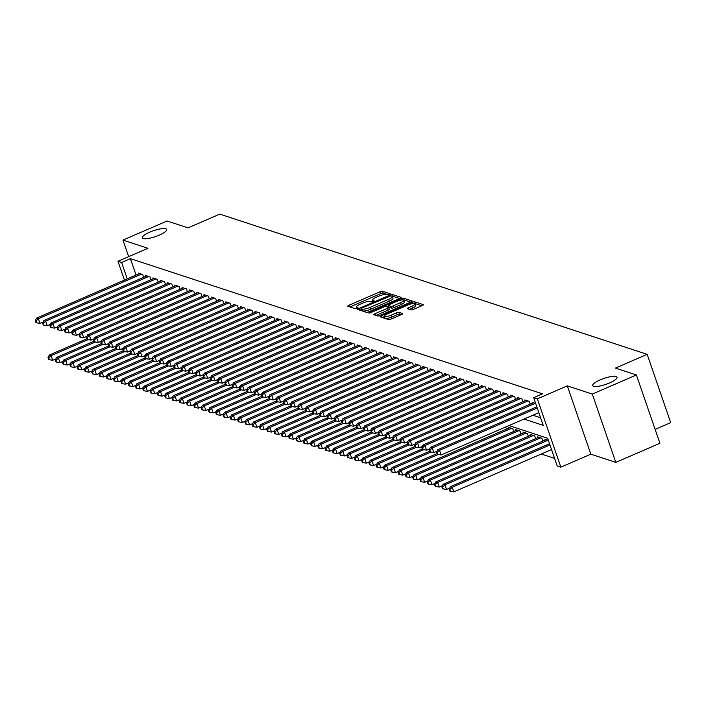 <?xml version="1.0" encoding="UTF-8"?>
<svg xmlns="http://www.w3.org/2000/svg" width="706" height="706" viewBox="0 0 706 706"><rect width="100%" height="100%" fill="white"/><g stroke="black" fill="none" stroke-linecap="round" stroke-linejoin="round"><path stroke-width="1.06" d="M389.412 294.437L390.118 293.749L382.52 291.251A1.977 0.477 -19 0 0 380.066 291.772L348.896 305.266A1.977 0.477 -19 0 0 347.749 306.148A1.977 0.477 -19 0 0 347.881 306.254L355.489 308.743L358.013 307.772L356.927 307.375A6.319 1.527 -19 0 1 356.495 307.031A6.319 1.527 -19 0 1 360.184 304.224L362.778 303.095A6.319 1.527 -19 0 1 370.606 301.453L373.306 301.409L374.109 300.8L373.033 300.403A6.319 1.527 -19 0 1 372.6 300.059A6.319 1.527 -19 0 1 376.28 297.252L378.884 296.123A6.319 1.527 -19 0 1 386.711 294.473L389.412 294.437M600.197 379.881A12.876 3.115 -19 0 0 592.687 385.6A12.876 3.115 -19 0 0 609.534 382.943A12.876 3.115 -19 0 0 617.044 377.216A12.876 3.115 -19 0 0 600.197 379.881M149.831 232.124A12.876 3.115 -19 0 0 142.33 237.843A12.876 3.115 -19 0 0 159.168 235.186A12.876 3.115 -19 0 0 166.678 229.459A12.876 3.115 -19 0 0 149.831 232.124M411.007 309.89A1.977 0.477 -19 0 0 413.451 309.378L422.197 305.592A1.977 0.477 -19 0 0 423.353 304.71A1.977 0.477 -19 0 0 423.212 304.604L414.766 301.833A1.977 0.477 -19 0 0 412.322 302.353L381.152 315.847A1.977 0.477 -19 0 0 379.996 316.72A1.977 0.477 -19 0 0 380.137 316.835L388.582 319.606A1.977 0.477 -19 0 0 391.027 319.086L401.59 314.514A1.977 0.477 -19 0 0 402.747 313.64A1.977 0.477 -19 0 0 402.605 313.526L398.996 312.343A1.977 0.477 -19 0 0 396.543 312.855L391.309 315.123A5.286 1.28 -19 0 1 384.399 316.217A5.286 1.28 -19 0 1 387.479 313.87L407.997 304.983A5.286 1.28 -19 0 1 414.907 303.889A5.286 1.28 -19 0 1 411.827 306.236L408.403 307.719A1.977 0.477 -19 0 0 407.256 308.601A1.977 0.477 -19 0 0 407.388 308.707L411.007 309.89M636.397 374.974L659.916 443.271L615.808 462.368L592.299 394.072L636.397 374.974L615.429 368.091L647.181 354.341L219.795 214.121L188.043 227.87L167.075 220.996L122.968 240.093L147.951 248.291L117.964 261.273L121.609 262.473L130.425 258.652L542.499 393.842L533.683 397.663L537.328 398.864L560.846 467.16L557.193 465.96L547.662 438.276L508.964 425.577M592.299 394.072L567.315 385.873L537.328 398.864M399.931 298.285A1.977 0.477 -19 0 0 401.087 297.411A1.977 0.477 -19 0 0 400.946 297.305L392.501 294.534A1.977 0.477 -19 0 0 390.056 295.046L358.886 308.54A1.977 0.477 -19 0 0 357.739 309.422A1.977 0.477 -19 0 0 357.871 309.528L366.317 312.299A1.977 0.477 -19 0 0 368.761 311.787L399.931 298.285M403.638 298.179L412.083 300.95A1.977 0.477 -19 0 1 412.216 301.065A1.977 0.477 -19 0 1 411.068 301.939L379.899 315.432A1.977 0.477 -19 0 1 377.454 315.953L373.836 314.761A1.977 0.477 -19 0 1 373.703 314.655A1.977 0.477 -19 0 1 374.851 313.782L387.488 308.31A1.977 0.477 -19 0 0 388.644 307.428A1.977 0.477 -19 0 0 388.503 307.322L386.111 306.536A1.977 0.477 -19 0 0 383.658 307.048L370.5 312.749L368.691 313.032L369.503 312.423L401.185 298.7A1.977 0.477 -19 0 1 403.638 298.179L404.273 300.032L410.645 302.124M122.968 240.093L128.668 256.64M143.653 277.326L142.691 274.546L138.314 273.107L138.605 273.954M150.943 279.717L149.99 276.937L145.612 275.508L145.904 276.346M158.232 282.109L157.279 279.329L152.902 277.899L153.193 278.738M165.531 284.5L164.569 281.729L160.2 280.291L160.491 281.138M172.82 286.892L171.867 284.121L167.49 282.682L167.781 283.53M180.118 289.292L179.156 286.512L174.779 285.074L175.07 285.921M187.408 291.684L186.455 288.904L182.077 287.466L182.369 288.313M194.706 294.075L193.744 291.296L189.367 289.857L189.658 290.704M201.995 296.467L201.042 293.687L196.665 292.258L196.956 293.096M209.285 298.859L208.332 296.079L203.955 294.649L204.246 295.487M216.583 301.25L215.63 298.47L211.253 297.041L211.544 297.888M223.873 303.642L222.919 300.871L218.542 299.432L218.834 300.279M231.171 306.042L230.209 303.262L225.841 301.824L226.132 302.671M238.46 308.434L237.507 305.654L233.13 304.215L233.421 305.063M245.759 310.825L244.797 308.045L240.419 306.607L240.711 307.454M253.048 313.217L252.095 310.437L247.718 309.007L248.009 309.846M260.346 315.608L259.384 312.829L255.007 311.399L255.298 312.237M267.636 318L266.683 315.22L262.305 313.791L262.597 314.638M274.925 320.392L273.972 317.621L269.595 316.182L269.886 317.029M282.224 322.792L281.27 320.012L276.893 318.574L277.184 319.421M289.513 325.184L288.56 322.404L284.183 320.965L284.474 321.812M296.811 327.575L295.849 324.795L291.481 323.357L291.772 324.204M304.101 329.967L303.148 327.187L298.77 325.748L299.062 326.596M311.399 332.358L310.437 329.578L306.06 328.149L306.351 328.987M318.688 334.75L317.735 331.97L313.358 330.54L313.649 331.388M325.987 337.141L325.025 334.37L320.648 332.932L320.939 333.779M333.276 339.533L332.323 336.762L327.946 335.324L328.237 336.171M340.566 341.933L339.612 339.154L335.235 337.715L335.526 338.562M347.864 344.325L346.902 341.545L342.534 340.107L342.825 340.954M355.153 346.717L354.2 343.937L349.823 342.498L350.114 343.345M362.452 349.108L361.49 346.328L357.121 344.899L357.404 345.737M369.741 351.5L368.788 348.72L364.411 347.29L364.702 348.137M377.039 353.891L376.077 351.12L371.7 349.682L371.991 350.529M384.329 356.283L383.376 353.512L378.998 352.073L379.29 352.921M391.627 358.683L390.665 355.903L386.288 354.465L386.579 355.312M398.916 361.075L397.963 358.295L393.586 356.857L393.877 357.704M406.206 363.466L405.253 360.687L400.876 359.248L401.167 360.095M413.504 365.858L412.542 363.078L408.174 361.649L408.465 362.487M420.794 368.25L419.841 365.47L415.463 364.04L415.755 364.878M428.092 370.641L427.13 367.87L422.753 366.432L423.044 367.279M435.381 373.033L434.428 370.262L430.051 368.823L430.342 369.67M442.68 375.433L441.718 372.653L437.341 371.215L437.632 372.062M449.969 377.825L449.016 375.045L444.639 373.606L444.93 374.454M457.259 380.216L456.305 377.436L451.928 375.998L452.219 376.845M464.557 382.608L463.604 379.828L459.227 378.398L459.518 379.237M471.846 384.999L470.893 382.22L466.516 380.79L466.807 381.628M479.145 387.391L478.183 384.611L473.814 383.181L474.105 384.029M486.434 389.783L485.481 387.012L481.104 385.573L481.395 386.42M493.732 392.183L492.77 389.403L488.393 387.965L488.684 388.812M501.022 394.575L500.069 391.795L495.691 390.356L495.983 391.203M508.32 396.966L507.358 394.186L502.981 392.748L503.272 393.595M515.609 399.358L514.656 396.578L510.279 395.148L510.57 395.987M522.899 401.749L521.946 398.969L517.569 397.54L517.86 398.378M530.197 404.141L529.244 401.361L524.867 399.931L525.158 400.779M535.686 403.479L532.156 402.323L532.448 403.17M130.425 258.652L136.073 275.058M532.845 415.234L540.611 417.784M541.255 454.02L554.589 458.388M506.44 429.098L505.717 426.989M508.691 428.118L508.399 427.271L512.777 428.71L513.739 431.49M515.989 430.51L515.698 429.672L520.075 431.101L521.028 433.881M523.278 432.902L522.987 432.063L527.364 433.493L528.317 436.273M530.577 435.302L530.285 434.455L534.654 435.884L535.616 438.664M537.866 437.694L537.575 436.846L541.952 438.285L542.905 441.056M545.156 440.085L544.864 439.238L548.394 440.394M655.133 429.38L670.7 422.638L647.181 354.341M567.315 385.873L590.834 454.17L615.808 462.368M590.834 454.17L560.846 467.16M524.028 419.055L543.214 425.356L533.683 397.663M121.609 262.473L127.256 278.87M124.441 280.088L117.964 261.273M388.291 294.781L383.155 293.096A1.977 0.477 -19 0 0 380.702 293.617L349.955 306.933M361.313 309.607L359.945 310.208M399.517 298.47L393.136 296.379A1.977 0.477 -19 0 0 392.271 296.396M390.868 295.84L361.79 308.045L360.987 308.663L362.116 309.078A6.319 1.527 -19 0 0 369.953 307.428L388.653 299.326A6.319 1.527 -19 0 0 392.342 296.52A6.319 1.527 -19 0 0 391.901 296.176L390.868 295.84M361.649 310.393L361.084 308.734M392.342 296.52L392.977 298.364A6.319 1.527 -19 0 1 389.288 301.18L370.588 309.272A6.319 1.527 -19 0 1 362.76 310.922L361.719 310.578M375.91 315.441L388.123 310.155A1.977 0.477 -19 0 0 389.28 309.272A1.977 0.477 -19 0 0 389.138 309.166M387.179 306.889L388.688 306.227M400.611 302.627A5.286 1.28 -19 0 0 403.691 300.279A5.286 1.28 -19 0 0 396.781 301.365L389.544 304.498A1.977 0.477 -19 0 0 388.397 305.38A1.977 0.477 -19 0 0 388.529 305.486L390.93 306.272A1.977 0.477 -19 0 0 393.374 305.76L400.611 302.627L401.246 304.471A5.286 1.28 -19 0 0 404.326 302.124L403.691 300.279M389.077 307.057A1.977 0.477 -19 0 0 389.032 307.225A1.977 0.477 -19 0 0 389.165 307.331L388.529 305.486M401.246 304.471L394.019 307.604A1.977 0.477 -19 0 1 391.565 308.116L389.165 307.331M404.273 300.032A1.977 0.477 -19 0 0 403.453 300.041M414.907 303.889L415.543 305.742A5.286 1.28 -19 0 1 412.463 308.09L409.462 309.387M384.399 316.217L385.035 318.062A5.286 1.28 -19 0 0 391.945 316.976L391.309 315.123M401.176 314.7L399.631 314.188A1.977 0.477 -19 0 0 397.178 314.7L391.945 316.976M384.496 316.517L382.202 317.515M421.782 305.769L415.402 303.677A1.977 0.477 -19 0 0 414.704 303.677M86.82 338.801L49.279 355.056L51.106 355.656L52.694 360.272L55.853 358.904M48.74 357.854L48.008 357.615L48.643 359.46L49.376 359.698L48.74 357.854L51.106 355.656L88.162 339.612M48.008 357.615L49.279 355.056M52.694 360.272L49.376 359.698M141.421 274.131L38.389 318.741L36.571 318.141L139.594 273.531M43.145 321.989L39.986 323.357L38.389 318.741L36.032 320.939L35.3 320.7L35.935 322.545L36.668 322.783L36.032 320.939M36.668 322.783L39.986 323.357M36.571 318.141L35.3 320.7M94.11 341.201L56.577 357.457L58.395 358.048L59.984 362.663L63.143 361.295M56.03 360.245L55.306 360.007L55.942 361.851L56.665 362.099L56.03 360.245L58.395 358.048L95.451 342.004M55.306 360.007L56.577 357.457M59.984 362.663L56.665 362.099M101.408 343.593L63.867 359.848L65.693 360.448L67.282 365.055L70.441 363.687M63.328 362.646L62.596 362.399L63.231 364.252L63.964 364.49L63.328 362.646L65.693 360.448L102.749 344.396M62.596 362.399L63.867 359.848M67.282 365.055L63.964 364.49M108.698 345.984L71.165 362.24L72.983 362.84L74.571 367.455L77.731 366.079M70.618 365.037L69.894 364.799L70.529 366.643L71.253 366.882L70.618 365.037L72.983 362.84L110.039 346.787M69.894 364.799L71.165 362.24M74.571 367.455L71.253 366.882M115.996 348.376L78.454 364.631L80.281 365.231L81.87 369.847L85.029 368.479M77.916 367.429L77.183 367.191L77.819 369.035L78.551 369.273L77.916 367.429L80.281 365.231L117.337 349.179M77.183 367.191L78.454 364.631M81.87 369.847L78.551 369.273M148.71 276.523L45.687 321.133L43.86 320.533L146.883 275.922M50.435 324.381L47.276 325.748L45.687 321.133L43.322 323.33L42.589 323.092L43.225 324.936L43.957 325.175L43.322 323.33M43.957 325.175L47.276 325.748M43.86 320.533L42.589 323.092M156 278.914L52.976 323.524L51.159 322.933L154.182 278.314M57.733 326.772L54.565 328.14L52.976 323.524L50.62 325.722L49.888 325.484L50.523 327.328L51.256 327.575L50.62 325.722M51.256 327.575L54.565 328.14M51.159 322.933L49.888 325.484M163.298 281.306L60.275 325.916L58.448 325.325L161.471 280.706M65.023 329.164L61.863 330.532L60.275 325.916L57.91 328.122L57.177 327.875L57.813 329.728L58.545 329.967L57.91 328.122M58.545 329.967L61.863 330.532M58.448 325.325L57.177 327.875M170.587 283.697L67.564 328.316L65.746 327.716L168.769 283.097M72.312 331.555L69.153 332.932L67.564 328.316L65.199 330.514L64.475 330.276L65.111 332.12L65.834 332.358L65.199 330.514M65.834 332.358L69.153 332.932M65.746 327.716L64.475 330.276M123.285 350.767L85.744 367.023L87.57 367.623L89.159 372.238L92.318 370.871M85.205 369.82L84.482 369.582L85.117 371.427L85.841 371.665L85.205 369.82L87.57 367.623L124.627 351.579M84.482 369.582L85.744 367.023M89.159 372.238L85.841 371.665M177.886 286.089L74.862 330.708L73.036 330.108L176.059 285.498M79.61 333.956L76.451 335.324L74.862 330.708L72.497 332.905L71.765 332.667L72.4 334.512L73.133 334.75L72.497 332.905M73.133 334.75L76.451 335.324M73.036 330.108L71.765 332.667M130.584 353.159L93.042 369.414L94.869 370.015L96.457 374.63L99.617 373.262M92.504 372.212L91.771 371.974L92.407 373.818L93.139 374.056L92.504 372.212L94.869 370.015L131.916 353.971M91.771 371.974L93.042 369.414M96.457 374.63L93.139 374.056M185.175 288.48L82.152 333.1L80.334 332.5L183.357 287.889M86.9 336.347L83.74 337.715L82.152 333.1L79.787 335.297L79.063 335.059L79.699 336.903L80.422 337.141L79.787 335.297M80.422 337.141L83.74 337.715M80.334 332.5L79.063 335.059M137.873 355.55L100.331 371.806L102.158 372.406L103.747 377.022L106.906 375.654M99.793 374.604L99.061 374.365L99.696 376.21L100.428 376.448L99.793 374.604L102.158 372.406L139.214 356.362M99.061 374.365L100.331 371.806M103.747 377.022L100.428 376.448M192.473 290.881L89.45 335.491L87.623 334.891L190.646 290.281M94.198 338.739L91.039 340.107L89.45 335.491L87.085 337.689L86.353 337.45L86.988 339.295L87.721 339.533L87.085 337.689M87.721 339.533L91.039 340.107M87.623 334.891L86.353 337.45M145.162 357.951L107.63 374.206L109.448 374.798L111.036 379.413L114.204 378.045M107.091 376.995L106.359 376.757L106.994 378.601L107.727 378.848L107.091 376.995L109.448 374.798L146.504 358.754M106.359 376.757L107.63 374.206M111.036 379.413L107.727 378.848M199.763 293.272L96.74 337.883L94.913 337.283L197.936 292.672M101.487 341.13L98.328 342.498L96.74 337.883L94.375 340.08L93.651 339.842L94.286 341.686L95.01 341.925L94.375 340.08M95.01 341.925L98.328 342.498M94.913 337.283L93.651 339.842M152.461 360.342L114.919 376.598L116.746 377.189L118.334 381.805L121.494 380.437M114.381 379.396L113.648 379.148L114.284 381.002L115.016 381.24L114.381 379.396L116.746 377.189L153.802 361.145M113.648 379.148L114.919 376.598M118.334 381.805L115.016 381.24M207.052 295.664L104.029 340.274L102.211 339.683L205.234 295.064M108.786 343.522L105.618 344.89L104.029 340.274L101.673 342.472L100.94 342.233L101.576 344.078L102.308 344.325L101.673 342.472M102.308 344.325L105.618 344.89M102.211 339.683L100.94 342.233M159.75 362.734L122.217 378.99L124.035 379.59L125.624 384.205L128.783 382.828M121.67 381.787L120.947 381.549L121.582 383.393L122.306 383.632L121.67 381.787L124.035 379.59L161.092 363.537M120.947 381.549L122.217 378.99M125.624 384.205L122.306 383.632M214.35 298.056L111.327 342.666L109.501 342.075L212.524 297.455M116.075 345.914L112.916 347.281L111.327 342.666L108.962 344.872L108.23 344.625L108.865 346.478L109.598 346.717L108.962 344.872M109.598 346.717L112.916 347.281M109.501 342.075L108.23 344.625M167.048 365.126L129.507 381.381L131.334 381.981L132.922 386.597L136.081 385.229M128.969 384.179L128.236 383.94L128.871 385.785L129.604 386.023L128.969 384.179L131.334 381.981L168.39 365.929M128.236 383.94L129.507 381.381M132.922 386.597L129.604 386.023M221.64 300.447L118.617 345.066L116.799 344.466L219.822 299.847M123.374 348.305L120.205 349.673L118.617 345.066L116.252 347.264L115.528 347.025L116.163 348.87L116.896 349.108L116.252 347.264M116.896 349.108L120.205 349.673M116.799 344.466L115.528 347.025M174.338 367.517L136.805 383.773L138.623 384.373L140.212 388.988L143.371 387.62M136.258 386.57L135.534 386.332L136.17 388.176L136.893 388.415L136.258 386.57L138.623 384.373L175.679 368.329M135.534 386.332L136.805 383.773M140.212 388.988L136.893 388.415M228.938 302.839L125.915 347.458L124.088 346.858L227.111 302.247M130.663 350.705L127.504 352.073L125.915 347.458L123.55 349.655L122.818 349.417L123.453 351.261L124.185 351.5L123.55 349.655M124.185 351.5L127.504 352.073M124.088 346.858L122.818 349.417M236.228 305.23L133.205 349.849L131.387 349.249L234.41 304.639M137.952 353.097L134.793 354.465L133.205 349.849L130.839 352.047L130.116 351.809L130.751 353.653L131.475 353.891L130.839 352.047M131.475 353.891L134.793 354.465M131.387 349.249L130.116 351.809M243.526 307.631L140.503 352.241L138.676 351.641L241.699 307.031M145.251 355.489L142.091 356.857L140.503 352.241L138.138 354.438L137.405 354.2L138.041 356.045L138.773 356.283L138.138 354.438M138.773 356.283L142.091 356.857M138.676 351.641L137.405 354.2M181.636 369.909L144.095 386.164L145.921 386.764L147.51 391.38L150.669 390.012M143.556 388.962L142.824 388.724L143.459 390.568L144.192 390.806L143.556 388.962L145.921 386.764L182.978 370.721M142.824 388.724L144.095 386.164M147.51 391.38L144.192 390.806M188.926 372.3L151.384 388.556L153.211 389.156L154.799 393.771L157.959 392.404M150.846 391.353L150.122 391.115L150.757 392.96L151.481 393.198L150.846 391.353L153.211 389.156L190.267 373.112M150.122 391.115L151.384 388.556M154.799 393.771L151.481 393.198M196.224 374.692L158.682 390.956L160.5 391.548L162.098 396.163L165.257 394.795M158.144 393.745L157.412 393.507L158.047 395.351L158.779 395.598L158.144 393.745L160.5 391.548L197.556 375.504M157.412 393.507L158.682 390.956M162.098 396.163L158.779 395.598M250.815 310.022L147.792 354.633L145.965 354.033L248.997 309.422M152.54 357.88L149.381 359.248L147.792 354.633L145.427 356.83L144.704 356.592L145.339 358.436L146.063 358.674L145.427 356.83M146.063 358.674L149.381 359.248M145.965 354.033L144.704 356.592M203.513 377.092L165.972 393.348L167.799 393.939L169.387 398.555L172.546 397.187M165.433 396.145L164.701 395.898L165.336 397.752L166.069 397.99L165.433 396.145L167.799 393.939L204.855 377.895M164.701 395.898L165.972 393.348M169.387 398.555L166.069 397.99M258.114 312.414L155.091 357.024L153.264 356.424L256.287 311.814M159.838 360.272L156.679 361.64L155.091 357.024L152.725 359.222L151.993 358.983L152.628 360.828L153.361 361.075L152.725 359.222M153.361 361.075L156.679 361.64M153.264 356.424L151.993 358.983M210.803 379.484L173.27 395.739L175.088 396.34L176.676 400.946L179.845 399.578M172.732 398.537L171.999 398.299L172.635 400.143L173.367 400.381L172.732 398.537L175.088 396.34L212.144 380.287M171.999 398.299L173.27 395.739M176.676 400.946L173.367 400.381M265.403 314.805L162.38 359.416L160.553 358.825L263.576 314.205M167.128 362.663L163.969 364.031L162.38 359.416L160.015 361.613L159.282 361.375L159.927 363.228L160.65 363.466L160.015 361.613M160.65 363.466L163.969 364.031M160.553 358.825L159.282 361.375M218.101 381.875L180.559 398.131L182.386 398.731L183.975 403.347L187.134 401.979M180.021 400.929L179.289 400.69L179.924 402.535L180.657 402.773L180.021 400.929L182.386 398.731L219.442 382.678M179.289 400.69L180.559 398.131M183.975 403.347L180.657 402.773M272.692 317.197L169.669 361.816L167.851 361.216L270.875 316.597M174.426 365.055L171.258 366.423L169.669 361.816L167.313 364.014L166.581 363.775L167.216 365.62L167.949 365.858L167.313 364.014M167.949 365.858L171.258 366.423M167.851 361.216L166.581 363.775M225.391 384.267L187.858 400.523L189.676 401.123L191.264 405.738L194.424 404.37M187.311 403.32L186.587 403.082L187.222 404.926L187.946 405.165L187.311 403.32L189.676 401.123L226.732 385.079M186.587 403.082L187.858 400.523M191.264 405.738L187.946 405.165M279.991 319.589L176.968 364.208L175.141 363.608L278.164 318.997M181.716 367.455L178.556 368.823L176.968 364.208L174.603 366.405L173.87 366.167L174.506 368.011L175.238 368.25L174.603 366.405M175.238 368.25L178.556 368.823M175.141 363.608L173.87 366.167M232.689 386.659L195.147 402.914L196.974 403.514L198.562 408.13L201.722 406.762M194.609 405.712L193.876 405.473L194.512 407.318L195.244 407.556L194.609 405.712L196.974 403.514L234.03 387.47M193.876 405.473L195.147 402.914M198.562 408.13L195.244 407.556M287.28 321.98L184.257 366.599L182.439 365.999L285.462 321.389M189.005 369.847L185.846 371.215L184.257 366.599L181.892 368.797L181.168 368.558L181.804 370.403L182.527 370.641L181.892 368.797M182.527 370.641L185.846 371.215M182.439 365.999L181.168 368.558M239.978 389.05L202.445 405.306L204.263 405.906L205.852 410.521L209.011 409.153M201.898 408.103L201.175 407.865L201.81 409.709L202.534 409.948L201.898 408.103L204.263 405.906L241.32 389.862M201.175 407.865L202.445 405.306M205.852 410.521L202.534 409.948M294.579 324.381L191.555 368.991L189.729 368.391L292.752 323.78M196.303 372.238L193.144 373.606L191.555 368.991L189.19 371.188L188.458 370.95L189.093 372.794L189.826 373.033L189.19 371.188M189.826 373.033L193.144 373.606M189.729 368.391L188.458 370.95M247.276 391.442L209.735 407.697L211.562 408.297L213.15 412.913L216.31 411.545M209.197 410.495L208.464 410.257L209.1 412.101L209.832 412.348L209.197 410.495L211.562 408.297L248.618 392.254M208.464 410.257L209.735 407.697M213.15 412.913L209.832 412.348M301.868 326.772L198.845 371.382L197.027 370.782L300.05 326.172M203.593 374.63L200.433 375.998L198.845 371.382L196.48 373.58L195.756 373.342L196.392 375.186L197.115 375.424L196.48 373.58M197.115 375.424L200.433 375.998M197.027 370.782L195.756 373.342M254.566 393.842L217.024 410.098L218.851 410.689L220.44 415.305L223.599 413.937M216.486 412.886L215.762 412.648L216.398 414.501L217.121 414.74L216.486 412.886L218.851 410.689L255.907 394.645M215.762 412.648L217.024 410.098M220.44 415.305L217.121 414.74M261.864 396.234L224.323 412.489L226.141 413.089L227.729 417.696L230.897 416.328M223.784 415.287L223.052 415.049L223.687 416.893L224.42 417.131L223.784 415.287L226.141 413.089L263.197 397.037M223.052 415.049L224.323 412.489M227.729 417.696L224.42 417.131M269.154 398.625L231.612 414.881L233.439 415.481L235.027 420.096L238.187 418.729M231.074 417.678L230.341 417.44L230.977 419.285L231.709 419.523L231.074 417.678L233.439 415.481L270.495 399.428M230.341 417.44L231.612 414.881M235.027 420.096L231.709 419.523M309.166 329.164L206.143 373.774L204.316 373.174L307.339 328.564M210.891 377.022L207.732 378.39L206.143 373.774L203.778 375.971L203.046 375.733L203.681 377.578L204.413 377.816L203.778 375.971M204.413 377.816L207.732 378.39M204.316 373.174L203.046 375.733M316.456 331.555L213.433 376.166L211.606 375.574L314.629 330.955M218.18 379.413L215.021 380.781L213.433 376.166L211.068 378.363L210.344 378.125L210.979 379.978L211.703 380.216L211.068 378.363M211.703 380.216L215.021 380.781M211.606 375.574L210.344 378.125M323.754 333.947L220.731 378.566L218.904 377.966L321.927 333.347M225.479 381.805L222.319 383.173L220.731 378.566L218.366 380.763L217.633 380.516L218.269 382.37L219.001 382.608L218.366 380.763M219.001 382.608L222.319 383.173M218.904 377.966L217.633 380.516M276.443 401.017L238.91 417.272L240.728 417.873L242.317 422.488L245.476 421.12M238.363 420.07L237.64 419.832L238.275 421.676L239.007 421.914L238.363 420.07L240.728 417.873L277.785 401.82M237.64 419.832L238.91 417.272M242.317 422.488L239.007 421.914M331.043 336.338L228.02 380.958L226.194 380.357L329.217 335.738M232.768 384.196L229.609 385.573L228.02 380.958L225.655 383.155L224.923 382.917L225.558 384.761L226.291 384.999L225.655 383.155M226.291 384.999L229.609 385.573M226.194 380.357L224.923 382.917M283.741 403.408L246.2 419.664L248.027 420.264L249.615 424.88L252.774 423.512M245.662 422.462L244.929 422.223L245.564 424.068L246.297 424.306L245.662 422.462L248.027 420.264L285.083 404.22M244.929 422.223L246.2 419.664M249.615 424.88L246.297 424.306M338.333 338.73L235.31 383.349L233.492 382.749L336.515 338.139M240.066 386.597L236.898 387.965L235.31 383.349L232.954 385.547L232.221 385.308L232.856 387.153L233.589 387.391L232.954 385.547M233.589 387.391L236.898 387.965M233.492 382.749L232.221 385.308M291.031 405.8L253.498 422.056L255.316 422.656L256.905 427.271L260.064 425.903M252.951 424.853L252.227 424.615L252.863 426.459L253.586 426.698L252.951 424.853L255.316 422.656L292.372 406.612M252.227 424.615L253.498 422.056M256.905 427.271L253.586 426.698M345.631 341.13L242.608 385.741L240.781 385.141L343.804 340.53M247.356 388.988L244.197 390.356L242.608 385.741L240.243 387.938L239.51 387.7L240.146 389.544L240.878 389.783L240.243 387.938M240.878 389.783L244.197 390.356M240.781 385.141L239.51 387.7M298.329 408.192L260.788 424.447L262.614 425.047L264.203 429.663L267.362 428.295M260.249 427.245L259.517 427.006L260.152 428.851L260.885 429.089L260.249 427.245L262.614 425.047L299.671 409.003M259.517 427.006L260.788 424.447M264.203 429.663L260.885 429.089M352.921 343.522L249.898 388.132L248.08 387.532L351.103 342.922M254.645 391.38L251.486 392.748L249.898 388.132L247.532 390.33L246.809 390.091L247.444 391.936L248.168 392.174L247.532 390.33M248.168 392.174L251.486 392.748M248.08 387.532L246.809 390.091M305.619 410.592L268.077 426.848L269.904 427.439L271.492 432.054L274.652 430.686M267.539 429.636L266.815 429.398L267.45 431.251L268.174 431.49L267.539 429.636L269.904 427.439L306.96 411.395M266.815 429.398L268.077 426.848M271.492 432.054L268.174 431.49M312.917 412.984L275.375 429.239L277.202 429.839L278.791 434.446L281.95 433.078M274.837 432.037L274.105 431.79L274.74 433.643L275.472 433.881L274.837 432.037L277.202 429.839L314.258 413.787M274.105 431.79L275.375 429.239M278.791 434.446L275.472 433.881M320.206 415.375L282.665 431.631L284.492 432.231L286.08 436.846L289.239 435.47M282.126 434.428L281.394 434.19L282.038 436.034L282.762 436.273L282.126 434.428L284.492 432.231L321.548 416.178M281.394 434.19L282.665 431.631M286.08 436.846L282.762 436.273M360.219 345.914L257.196 390.524L255.369 389.924L358.392 345.313M261.944 393.771L258.784 395.139L257.196 390.524L254.831 392.721L254.098 392.483L254.734 394.327L255.466 394.566L254.831 392.721M255.466 394.566L258.784 395.139M255.369 389.924L254.098 392.483M367.508 348.305L264.485 392.915L262.667 392.324L365.69 347.705M269.233 396.163L266.074 397.531L264.485 392.915L262.12 395.113L261.397 394.875L262.032 396.719L262.756 396.966L262.12 395.113M262.756 396.966L266.074 397.531M262.667 392.324L261.397 394.875M374.807 350.697L271.784 395.316L269.957 394.716L372.98 350.097M276.531 398.555L273.372 399.923L271.784 395.316L269.418 397.513L268.686 397.266L269.321 399.119L270.054 399.358L269.418 397.513M270.054 399.358L273.372 399.923M269.957 394.716L268.686 397.266M327.496 417.767L289.963 434.022L291.781 434.622L293.369 439.238L296.538 437.87M289.425 436.82L288.692 436.582L289.328 438.426L290.06 438.664L289.425 436.82L291.781 434.622L328.837 418.57M288.692 436.582L289.963 434.022M293.369 439.238L290.06 438.664M382.096 353.088L279.073 397.707L277.246 397.107L380.269 352.488M283.821 400.946L280.661 402.323L279.073 397.707L276.708 399.905L275.984 399.667L276.62 401.511L277.343 401.749L276.708 399.905M277.343 401.749L280.661 402.323M277.246 397.107L275.984 399.667M334.794 420.158L297.252 436.414L299.079 437.014L300.668 441.629L303.827 440.262M296.714 439.211L295.982 438.973L296.617 440.818L297.35 441.056L296.714 439.211L299.079 437.014L336.135 420.97M295.982 438.973L297.252 436.414M300.668 441.629L297.35 441.056M389.394 355.48L286.362 400.099L284.544 399.499L387.568 354.889M291.119 403.347L287.96 404.714L286.362 400.099L284.006 402.296L283.274 402.058L283.909 403.903L284.642 404.141L284.006 402.296M284.642 404.141L287.96 404.714M284.544 399.499L283.274 402.058M342.083 422.55L304.551 438.805L306.369 439.406L307.957 444.021L311.117 442.653M304.004 441.603L303.28 441.365L303.915 443.209L304.639 443.447L304.004 441.603L306.369 439.406L343.425 423.362M303.28 441.365L304.551 438.805M307.957 444.021L304.639 443.447M396.684 357.88L293.661 402.491L291.834 401.89L394.857 357.28M298.409 405.738L295.249 407.106L293.661 402.491L291.296 404.688L290.563 404.45L291.199 406.294L291.931 406.532L291.296 404.688M291.931 406.532L295.249 407.106M291.834 401.89L290.563 404.45M349.382 424.941L311.84 441.197L313.667 441.797L315.255 446.413L318.415 445.045M311.302 443.995L310.569 443.756L311.205 445.601L311.937 445.839L311.302 443.995L313.667 441.797L350.723 425.753M310.569 443.756L311.84 441.197M315.255 446.413L311.937 445.839M403.973 360.272L300.95 404.882L299.132 404.282L402.155 359.672M305.707 408.13L302.539 409.498L300.95 404.882L298.594 407.08L297.861 406.841L298.497 408.686L299.229 408.924L298.594 407.08M299.229 408.924L302.539 409.498M299.132 404.282L297.861 406.841M356.671 427.342L319.138 443.597L320.956 444.189L322.545 448.804L325.704 447.436M318.591 446.386L317.868 446.148L318.503 447.992L319.227 448.239L318.591 446.386L320.956 444.189L358.013 428.145M317.868 446.148L319.138 443.597M322.545 448.804L319.227 448.239M411.271 362.663L308.248 407.274L306.422 406.674L409.445 362.063M312.996 410.521L309.837 411.889L308.248 407.274L305.883 409.471L305.151 409.233L305.786 411.077L306.519 411.316L305.883 409.471M306.519 411.316L309.837 411.889M306.422 406.674L305.151 409.233M363.969 429.733L326.428 445.989L328.255 446.589L329.843 451.196L333.003 449.828M325.89 448.787L325.157 448.539L325.793 450.393L326.525 450.631L325.89 448.787L328.255 446.589L365.311 430.536M325.157 448.539L326.428 445.989M329.843 451.196L326.525 450.631M418.561 365.055L315.538 409.665L313.72 409.074L416.743 364.455M320.286 412.913L317.126 414.281L315.538 409.665L313.173 411.863L312.449 411.624L313.085 413.469L313.808 413.716L313.173 411.863M313.808 413.716L317.126 414.281M313.72 409.074L312.449 411.624M371.259 432.125L333.717 448.381L335.544 448.981L337.133 453.596L340.292 452.219M333.179 451.178L332.455 450.94L333.091 452.784L333.814 453.023L333.179 451.178L335.544 448.981L372.6 432.928M332.455 450.94L333.717 448.381M337.133 453.596L333.814 453.023M425.859 367.447L322.836 412.057L321.009 411.466L424.032 366.846M327.584 415.305L324.425 416.672L322.836 412.057L320.471 414.263L319.739 414.016L320.374 415.869L321.106 416.108L320.471 414.263M321.106 416.108L324.425 416.672M321.009 411.466L319.739 414.016M378.557 434.517L341.016 450.772L342.842 451.372L344.431 455.988L347.59 454.62M340.477 453.57L339.745 453.331L340.38 455.176L341.113 455.414L340.477 453.57L342.842 451.372L379.89 435.32M339.745 453.331L341.016 450.772M344.431 455.988L341.113 455.414M433.149 369.838L330.126 414.457L328.308 413.857L431.331 369.238M334.873 417.696L331.714 419.073L330.126 414.457L327.76 416.655L327.037 416.416L327.672 418.261L328.396 418.499L327.76 416.655M328.396 418.499L331.714 419.073M328.308 413.857L327.037 416.416M385.847 436.908L348.305 453.164L350.132 453.764L351.72 458.379L354.88 457.011M347.767 455.961L347.034 455.723L347.67 457.567L348.402 457.806L347.767 455.961L350.132 453.764L387.188 437.72M347.034 455.723L348.305 453.164M351.72 458.379L348.402 457.806M440.447 372.23L337.424 416.849L335.597 416.249L438.62 371.638M342.172 420.096L339.012 421.464L337.424 416.849L335.059 419.046L334.326 418.808L334.962 420.652L335.694 420.891L335.059 419.046M335.694 420.891L339.012 421.464M335.597 416.249L334.326 418.808M393.136 439.3L355.603 455.555L357.421 456.155L359.01 460.771L362.178 459.403M355.065 458.353L354.333 458.115L354.968 459.959L355.7 460.197L355.065 458.353L357.421 456.155L394.477 440.112M354.333 458.115L355.603 455.555M359.01 460.771L355.7 460.197M447.736 374.621L344.713 419.24L342.887 418.64L445.91 374.03M349.461 422.488L346.302 423.856L344.713 419.24L342.348 421.438L341.625 421.2L342.26 423.044L342.984 423.282L342.348 421.438M342.984 423.282L346.302 423.856M342.887 418.64L341.625 421.2M400.434 441.691L362.893 457.947L364.72 458.547L366.308 463.162L369.467 461.795M362.354 460.744L361.622 460.506L362.257 462.351L362.99 462.589L362.354 460.744L364.72 458.547L401.776 442.503M361.622 460.506L362.893 457.947M366.308 463.162L362.99 462.589M455.026 377.022L352.003 421.632L350.185 421.032L453.208 376.422M356.759 424.88L353.591 426.248L352.003 421.632L349.646 423.829L348.914 423.591L349.549 425.436L350.282 425.674L349.646 423.829M350.282 425.674L353.591 426.248M350.185 421.032L348.914 423.591M407.724 444.092L370.191 460.347L372.009 460.939L373.598 465.554L376.757 464.186M369.644 463.136L368.92 462.898L369.556 464.742L370.279 464.989L369.644 463.136L372.009 460.939L409.065 444.895M368.92 462.898L370.191 460.347M373.598 465.554L370.279 464.989M462.324 379.413L359.301 424.024L357.474 423.423L460.497 378.813M364.049 427.271L360.89 428.639L359.301 424.024L356.936 426.221L356.203 425.983L356.839 427.827L357.571 428.065L356.936 426.221M357.571 428.065L360.89 428.639M357.474 423.423L356.203 425.983M415.022 446.483L377.481 462.739L379.307 463.33L380.896 467.946L384.055 466.578M376.942 465.536L376.21 465.289L376.845 467.143L377.578 467.381L376.942 465.536L379.307 463.33L416.363 447.286M376.21 465.289L377.481 462.739M380.896 467.946L377.578 467.381M469.614 381.805L366.59 426.415L364.773 425.824L467.796 381.205M371.347 429.663L368.179 431.031L366.59 426.415L364.225 428.613L363.502 428.374L364.137 430.219L364.87 430.466L364.225 428.613M364.87 430.466L368.179 431.031M364.773 425.824L363.502 428.374M422.312 448.875L384.779 465.13L386.597 465.731L388.185 470.346L391.345 468.969M384.232 467.928L383.508 467.69L384.143 469.534L384.867 469.772L384.232 467.928L386.597 465.731L423.653 449.678M383.508 467.69L384.779 465.13M388.185 470.346L384.867 469.772M476.912 384.196L373.889 428.807L372.062 428.215L475.085 383.596M378.637 432.054L375.477 433.422L373.889 428.807L371.524 431.013L370.791 430.766L371.427 432.619L372.159 432.857L371.524 431.013M372.159 432.857L375.477 433.422M372.062 428.215L370.791 430.766M429.61 451.266L392.068 467.522L393.895 468.122L395.484 472.738L398.643 471.37M391.53 470.32L390.797 470.081L391.433 471.926L392.165 472.164L391.53 470.32L393.895 468.122L430.951 452.069M390.797 470.081L392.068 467.522M395.484 472.738L392.165 472.164M484.201 386.588L381.178 431.207L379.36 430.607L482.383 385.988M385.926 434.446L382.767 435.814L381.178 431.207L378.813 433.405L378.089 433.166L378.725 435.011L379.449 435.249L378.813 433.405M379.449 435.249L382.767 435.814M379.36 430.607L378.089 433.166M436.899 453.658L399.358 469.914L401.185 470.514L402.773 475.129L405.932 473.761M398.819 472.711L398.096 472.473L398.731 474.317L399.455 474.556L398.819 472.711L401.185 470.514L438.241 454.47M398.096 472.473L399.358 469.914M402.773 475.129L399.455 474.556M491.5 388.98L388.476 433.599L386.65 432.999L489.673 388.388M393.224 436.846L390.065 438.214L388.476 433.599L386.111 435.796L385.379 435.558L386.014 437.402L386.747 437.641L386.111 435.796M386.747 437.641L390.065 438.214M386.65 432.999L385.379 435.558M509.679 427.695L406.656 472.305L408.474 472.905L410.071 477.521L413.231 476.153M406.118 475.103L405.385 474.864L406.021 476.709L406.753 476.947L406.118 475.103L408.474 472.905L511.506 428.295M405.385 474.864L406.656 472.305M410.071 477.521L406.753 476.947M498.789 391.371L395.766 435.99L393.939 435.39L496.971 390.78M400.514 439.238L397.354 440.606L395.766 435.99L393.401 438.188L392.677 437.949L393.313 439.794L394.036 440.032L393.401 438.188M394.036 440.032L397.354 440.606M393.939 435.39L392.677 437.949M516.968 430.086L413.945 474.697L415.772 475.297L417.361 479.912L420.52 478.544M413.407 477.494L412.675 477.256L413.31 479.1L414.043 479.339L413.407 477.494L415.772 475.297L518.795 430.686M412.675 477.256L413.945 474.697M417.361 479.912L414.043 479.339M506.087 393.771L403.064 438.382L401.237 437.782L504.26 393.171M407.812 441.629L404.653 442.997L403.064 438.382L400.699 440.579L399.967 440.341L400.602 442.185L401.335 442.424L400.699 440.579M401.335 442.424L404.653 442.997M401.237 437.782L399.967 440.341M524.267 432.478L421.244 477.097L423.062 477.688L424.65 482.304L427.818 480.936M420.705 479.886L419.973 479.648L420.608 481.492L421.341 481.739L420.705 479.886L423.062 477.688L526.085 433.078M419.973 479.648L421.244 477.097M424.65 482.304L421.341 481.739M513.377 396.163L410.354 440.773L408.527 440.173L511.55 395.563M415.102 444.021L411.942 445.389L410.354 440.773L407.989 442.971L407.256 442.733L407.9 444.577L408.624 444.815L407.989 442.971M408.624 444.815L411.942 445.389M408.527 440.173L407.256 442.733M531.556 434.87L428.533 479.489L430.36 480.08L431.948 484.695L435.108 483.328M427.995 482.286L427.262 482.039L427.898 483.892L428.63 484.131L427.995 482.286L430.36 480.08L533.383 435.47M427.262 482.039L428.533 479.489M431.948 484.695L428.63 484.131M520.666 398.555L417.643 443.165L415.825 442.574L518.848 397.955M422.4 446.413L419.232 447.78L417.643 443.165L415.287 445.362L414.554 445.124L415.19 446.969L415.922 447.216L415.287 445.362M415.922 447.216L419.232 447.78M415.825 442.574L414.554 445.124M538.855 437.261L435.831 481.88L437.649 482.48L439.238 487.087L442.397 485.719M435.284 484.678L434.561 484.44L435.196 486.284L435.92 486.522L435.284 484.678L437.649 482.48L540.672 437.861M434.561 484.44L435.831 481.88M439.238 487.087L435.92 486.522M527.964 400.946L424.941 445.557L423.115 444.965L526.138 400.346M429.689 448.804L426.53 450.172L424.941 445.557L422.576 447.754L421.844 447.516L422.479 449.369L423.212 449.607L422.576 447.754M423.212 449.607L426.53 450.172M423.115 444.965L421.844 447.516M546.144 439.661L443.121 484.272L444.948 484.872L446.536 489.487L449.696 488.12M442.583 487.069L441.85 486.831L442.485 488.676L443.218 488.914L442.583 487.069L444.948 484.872L547.971 440.253M441.85 486.831L443.121 484.272M446.536 489.487L443.218 488.914M535.254 403.338L432.231 447.957L430.413 447.357L533.436 402.738M436.979 451.196L433.819 452.564L432.231 447.957L429.866 450.154L429.142 449.916L429.777 451.761L430.501 451.999L429.866 450.154M430.501 451.999L433.819 452.564M430.413 447.357L429.142 449.916M549.542 443.739L450.419 486.663L452.237 487.264L453.826 491.879L551.545 449.563M449.872 489.461L449.148 489.223L449.784 491.067L450.507 491.305L449.872 489.461L452.237 487.264L549.956 444.948M449.148 489.223L450.419 486.663M453.826 491.879L450.507 491.305M537.248 408.024L439.529 450.349L437.702 449.748L536.834 406.824M538.837 412.639L441.118 454.964L439.529 450.349L437.164 452.546L436.432 452.308L437.067 454.152L437.799 454.39L437.164 452.546M437.799 454.39L441.118 454.964M437.702 449.748L436.432 452.308M373.377 301.383L373.033 300.403M357.271 308.354L356.927 307.375M349.408 306.748L348.896 305.266M380.702 293.617L380.066 291.772M383.155 293.096L382.52 291.251M359.398 310.031L358.886 308.54M390.33 295.84L390.056 295.046M393.136 296.379L392.501 294.534M362.76 310.922L362.116 309.078M370.588 309.272L369.953 307.428M389.288 301.18L388.653 299.326M375.363 315.264L374.851 313.782M388.123 310.155L387.488 308.31M369.706 313.023L369.503 312.423M401.626 299.962L401.185 298.7M391.565 308.116L390.93 306.272M394.019 307.604L393.374 305.76M408.915 309.21L408.403 307.719M412.463 308.09L411.827 306.236M397.178 314.7L396.543 312.855M399.631 314.188L398.996 312.343M381.664 317.329L381.152 315.847M412.745 303.589L412.322 302.353M415.402 303.677L414.766 301.833M373.095 301.497L372.6 300.059M356.989 308.469L356.495 307.031M361.622 310.508L360.987 308.663M389.28 309.272L388.644 307.428M389.032 307.225L388.397 305.38"/></g></svg>
